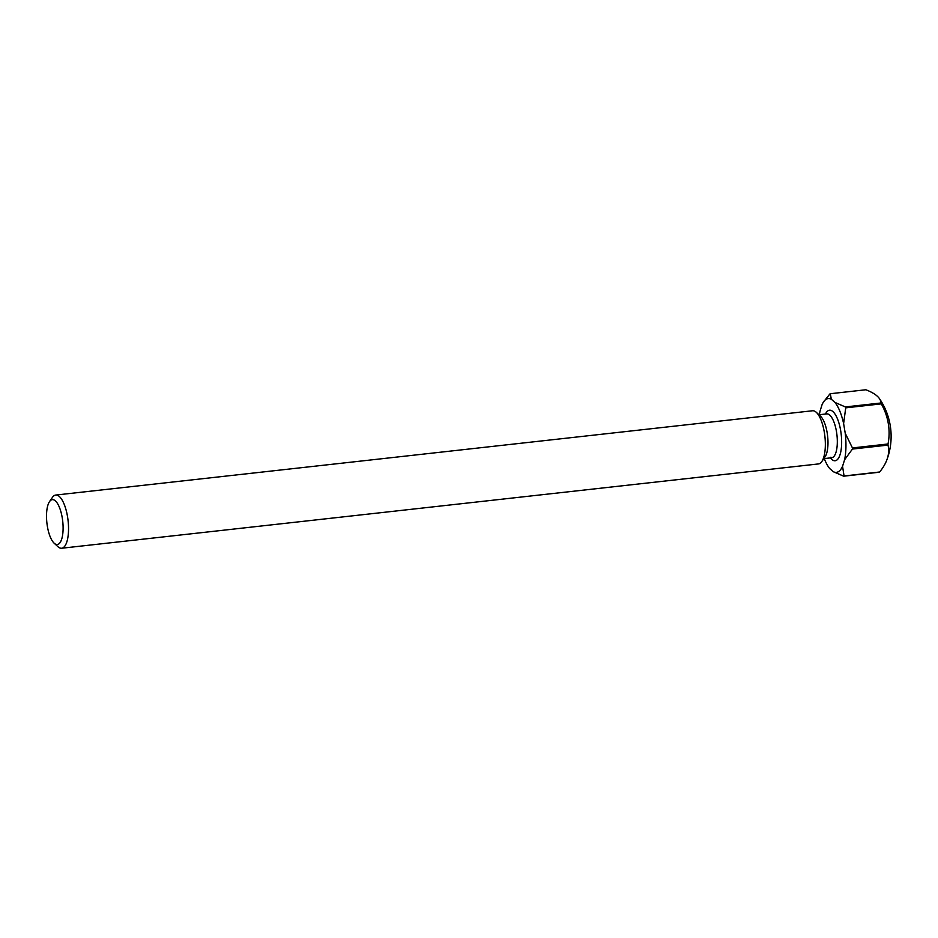 <?xml version="1.0" encoding="UTF-8"?>
<svg xmlns="http://www.w3.org/2000/svg" width="938" height="938" viewBox="0 0 938 938"><rect width="100%" height="100%" fill="white"/><g stroke="black" fill="none" stroke-linecap="round" stroke-linejoin="round"><path stroke-width="1.41" d="M55.33 500.833A22.571 7.961 -96.4 0 0 49.515 501.631A22.571 7.961 -96.4 0 0 46.9 522.958A22.571 7.961 -96.4 0 0 54.146 543.196A22.571 7.961 -96.4 0 0 54.298 543.325A22.571 7.961 -96.4 0 0 63.092 529.337A22.571 7.961 -96.4 0 0 55.33 500.833M49.515 501.631L52.422 497.41A26.756 9.439 83.6 0 1 55.741 495.053A26.756 9.439 83.6 0 1 59.317 496.472A26.756 9.439 83.6 0 1 68.462 525.491A26.756 9.439 83.6 0 1 61.662 548.238A26.756 9.439 83.6 0 1 58.086 546.831A26.756 9.439 83.6 0 1 57.91 546.666A26.756 9.439 83.6 0 1 57.734 546.502M55.741 495.053L812.554 410.762A26.756 9.439 83.6 0 1 816.13 412.169A26.756 9.439 83.6 0 1 816.306 412.321A26.756 9.439 83.6 0 1 824.889 436.299A26.756 9.439 83.6 0 1 821.794 461.578A26.756 9.439 83.6 0 1 818.475 463.935L61.662 548.238M888.016 443.979A42.14 14.856 83.6 0 1 888.005 444.542A42.14 14.856 83.6 0 1 887.981 445.104L852.419 449.068A42.14 14.856 83.6 0 0 852.443 447.942L888.016 443.979A55.858 51.637 59.7 0 0 881.286 403.879L845.724 407.842A42.14 14.856 83.6 0 0 845.361 406.94L880.923 402.988A55.858 18.83 1.4 0 0 879.457 398.638A55.858 18.83 1.4 0 0 865.844 389.762L830.282 393.726A42.14 14.856 83.6 0 0 829.895 393.96L823.599 401.851A37.121 13.097 -96.4 0 0 822.063 404.665L820.035 411.172A37.121 13.097 -96.4 0 0 819.402 414.702M879.633 472.002A42.14 14.856 83.6 0 1 879.234 472.224L843.672 476.187A42.14 14.856 83.6 0 0 844.059 475.965L879.633 472.002A55.858 32.807 157.8 0 0 886.856 459.89A55.858 32.807 157.8 0 0 887.981 445.104M880.923 402.988A42.14 14.856 83.6 0 1 881.286 403.879M824.291 458.576A37.121 13.097 -96.4 0 0 829.638 468.496L833.284 471.697A37.121 13.097 -96.4 0 0 842.559 466.292L844.587 459.784A37.121 13.097 -96.4 0 0 845.232 433.262L843.614 423.566A37.121 13.097 -96.4 0 0 834.984 402.449L831.338 399.26A37.121 13.097 -96.4 0 0 823.599 401.851M845.361 406.94L834.984 402.449M843.614 423.566L845.724 407.842M831.338 399.26L830.282 393.726M852.443 447.942L845.232 433.262M844.587 459.784L852.419 449.068M844.059 475.965L842.559 466.292M833.284 471.697L843.672 476.187M820.375 416.085A22.066 7.785 83.6 0 1 820.527 416.226A22.066 7.785 83.6 0 1 827.609 436.006A22.066 7.785 83.6 0 1 825.053 456.853L821.794 461.578M830.822 457.228L831.666 457.756A22.066 7.785 -96.4 0 0 837.259 438.996A22.066 7.785 -96.4 0 0 829.708 415.053A22.066 7.785 -96.4 0 0 826.753 413.893L826.777 413.881M825.452 414.033A25.42 8.958 83.6 0 1 832.897 411.559A25.42 8.958 83.6 0 1 841.632 443.651A25.42 8.958 83.6 0 1 831.725 459.397A25.42 8.958 83.6 0 1 830.341 457.908M54.146 543.196L57.91 546.666M831.666 457.756L823.834 458.635M818.944 414.76L826.753 413.893M886.856 459.89A66.879 66.879 0 0 0 879.457 398.638M820.527 416.226L816.306 412.321"/></g></svg>
